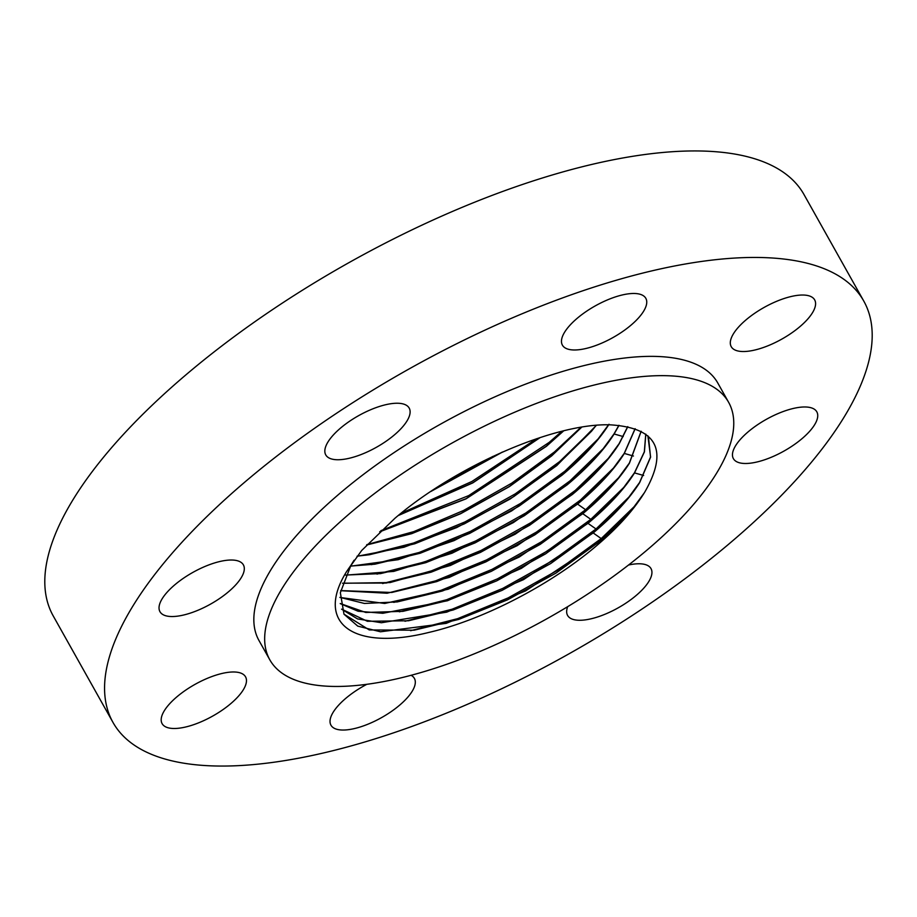 <?xml version="1.0" encoding="UTF-8"?>
<svg xmlns="http://www.w3.org/2000/svg" width="917" height="917" viewBox="0 0 917 917"><rect width="100%" height="100%" fill="white"/><g stroke="black" fill="none" stroke-linecap="round" stroke-linejoin="round"><path stroke-width="1.38" d="M732.179 410.988A263.064 99.827 150.7 0 0 728.625 402.311A263.064 99.827 150.7 0 0 461.125 438.085A263.064 99.827 150.7 0 0 266.251 651.116A263.064 99.827 150.7 0 0 269.804 659.793A263.064 99.827 150.7 0 0 537.305 624.019A263.064 99.827 150.7 0 0 732.179 410.988M644.273 492.887L644.697 492.223C668.676 450.407 657.34 427.952 610.699 424.858C555.817 422.622 456.975 465.263 394.895 518.311L361.665 550.509L346.431 571.83C314.669 623.273 353.286 651.311 428.801 632.443C483.993 619.754 553.581 583.327 599.397 543.288C615.96 528.937 629.062 514.907 638.702 501.209A175.926 66.758 150.7 0 0 644.273 492.887L632.558 508.797L598.32 542.451L556.034 573.068L507.502 599.844L458.764 619.399L414.129 630.197L369.276 629.945L343.955 614.138M609.06 339.668A47.833 18.145 150.7 0 0 645.82 298.323A47.833 18.145 150.7 0 0 599.156 303.791A47.833 18.145 150.7 0 0 562.396 345.136A47.833 18.145 150.7 0 0 609.06 339.668M107.163 708.211A430.474 163.341 150.7 0 0 112.986 722.424A430.474 163.341 150.7 0 0 550.704 663.885A430.474 163.341 150.7 0 0 869.603 315.299A430.474 163.341 150.7 0 0 863.791 301.097A430.474 163.341 150.7 0 0 426.061 359.624A430.474 163.341 150.7 0 0 107.163 708.211M863.791 301.097L804.014 194.576A430.474 163.341 150.7 0 0 366.296 253.115A430.474 163.341 150.7 0 0 47.397 601.701A430.474 163.341 150.7 0 0 53.209 615.903L112.986 722.424M728.625 402.311L717.793 383.019A263.064 99.827 150.7 0 0 450.304 418.794A263.064 99.827 150.7 0 0 255.419 631.813A263.064 99.827 150.7 0 0 258.972 640.502L269.804 659.793M400.924 428.743A47.833 18.145 150.7 0 0 409.188 408.088A47.833 18.145 150.7 0 0 377.174 407.217A47.833 18.145 150.7 0 0 334.017 434.245A47.833 18.145 150.7 0 0 325.764 454.901A47.833 18.145 150.7 0 0 357.768 455.772A47.833 18.145 150.7 0 0 400.924 428.743M244.025 566.454A47.833 18.145 150.7 0 0 243.383 564.872A47.833 18.145 150.7 0 0 194.748 571.371A47.833 18.145 150.7 0 0 159.317 610.103A47.833 18.145 150.7 0 0 159.959 611.685A47.833 18.145 150.7 0 0 208.595 605.186A47.833 18.145 150.7 0 0 244.025 566.454M230.27 672.115A47.833 18.145 150.7 0 0 181.325 693.286A47.833 18.145 150.7 0 0 162.114 723.639A47.833 18.145 150.7 0 0 177.371 728.362A47.833 18.145 150.7 0 0 226.327 707.19A47.833 18.145 150.7 0 0 245.538 676.826A47.833 18.145 150.7 0 0 230.27 672.115M366.823 684.311A47.833 18.145 150.7 0 0 330.957 725.187A47.833 18.145 150.7 0 0 377.621 719.73A47.833 18.145 150.7 0 0 414.381 678.374A47.833 18.145 150.7 0 0 411.103 675.302M567.692 606.664A47.833 18.145 150.7 0 0 567.589 615.422A47.833 18.145 150.7 0 0 599.592 616.304A47.833 18.145 150.7 0 0 642.748 589.264A47.833 18.145 150.7 0 0 651.013 568.609A47.833 18.145 150.7 0 0 628.569 565.01M732.74 457.067A47.833 18.145 150.7 0 0 733.394 458.638A47.833 18.145 150.7 0 0 782.029 452.138A47.833 18.145 150.7 0 0 817.46 413.407A47.833 18.145 150.7 0 0 816.818 411.825A47.833 18.145 150.7 0 0 768.171 418.335A47.833 18.145 150.7 0 0 732.74 457.067M746.495 351.394A47.833 18.145 150.7 0 0 795.452 330.223A47.833 18.145 150.7 0 0 814.663 299.87A47.833 18.145 150.7 0 0 799.395 295.159A47.833 18.145 150.7 0 0 750.45 316.331A47.833 18.145 150.7 0 0 731.239 346.683A47.833 18.145 150.7 0 0 746.495 351.394M439.69 485.701L492.773 456.471M431.46 491.065L501.851 452.322M502.631 451.978L430.761 491.535M400.958 513.348L471.911 481.471L536.663 438.704M398.528 515.32L472.713 482.789L539.804 437.661M540.182 437.547L472.782 482.915L398.219 515.572M380.922 530.668L468.725 495.593L549.191 442.372L561.834 431.311M563.68 430.852L546.36 446.361L465.928 498.917L379.684 531.826M563.405 430.921L546.291 446.224L466.008 498.71L379.89 531.631M366.995 544.595L413.819 531.608L463.475 510.517L511.709 483.179L554.395 451.989L580.897 427.322M581.699 427.184L551.564 455.978L509.244 486.709L460.632 513.726L411.676 533.671L366.605 545.019M581.481 427.219L551.495 455.852L509.233 486.537L460.701 513.531L411.79 533.476L366.754 544.858M365.814 555.243L413.613 543.024L464.999 521.911L515.205 493.896L559.599 461.618L593.735 428.514M596.188 425.373L591.476 431.277L556.688 465.469L513.692 496.624L464.3 523.882L414.736 543.781L369.356 554.751L357.137 556.149M596.371 425.362L556.768 465.595L510.161 499.008L456.689 527.573L403.95 547.231L357.034 556.298M371.408 564.666L419.115 552.481L470.398 531.402L520.501 503.444L564.803 471.235L598.87 438.2M608.498 424.835L596.612 440.962L561.892 475.098L518.988 506.173L469.699 533.373L420.238 553.226L374.95 564.184L350.477 566.087M609.014 424.262C598.652 440.664 582.971 457.652 561.972 475.224L511.583 510.941L453.972 540.652L398.196 559.691L350.397 566.213M377.002 574.099L424.617 561.938L475.797 540.904L525.796 513.004L570.007 480.863L604.005 447.897M618.895 425.328L614.046 433.856L601.747 450.66L567.096 484.715L524.283 515.732L475.109 542.875L425.752 562.683L380.544 573.606L345.824 575.039M619.032 425.339L614.126 433.993C603.776 450.362 588.129 467.315 567.164 484.841L513.314 522.633L452.001 553.226L393.737 571.406L345.778 575.154M382.607 583.533L430.119 571.394L481.184 550.395L531.081 522.552L575.211 490.48L609.14 457.583M627.698 426.657L619.158 443.587L606.882 460.345L572.3 494.332L529.579 525.281L480.508 552.366L431.254 572.139L386.149 583.04L342.626 583.178M627.813 426.68L619.227 443.713C608.899 460.059 593.288 476.978 572.368 494.469L515.194 534.21L450.407 565.48L390.08 582.57L342.591 583.281M388.2 592.967L435.621 580.851L486.583 559.897L536.376 532.112L580.404 500.097L614.275 467.269M635.08 428.686L624.259 453.319L612.017 470.043L577.504 503.96L534.863 534.84L485.872 561.88L436.733 581.596L391.742 592.474L340.7 590.594M635.172 428.709L624.328 453.445C614.023 469.756 598.446 486.629 577.572 504.086L517.188 545.661L449.204 577.446L387.123 593.23L340.677 590.697M393.794 602.389L441.111 590.296L491.982 569.4L541.672 541.672L585.608 509.726L619.411 476.966M641.121 431.265L629.371 463.051L617.152 479.729L582.708 513.577L540.159 544.4L491.294 571.36L442.258 591.041L397.336 601.907L364.404 603.455L339.932 597.368M641.189 431.299L629.44 463.177C619.158 479.442 603.604 496.292 582.776 513.715L519.217 557.066L448.161 589.218L384.704 603.466L339.932 597.46M399.388 611.822L446.613 599.752L497.381 578.891L546.968 551.22L590.812 519.343L624.546 486.652M645.751 434.108L644.33 451.829L634.472 472.782L622.288 489.414L587.912 523.206L545.455 553.948L496.67 580.874L447.737 600.509L402.93 611.341L365.768 612.453L340.241 603.535M645.809 434.142L644.422 451.898L634.541 472.908C624.282 489.139 608.762 505.955 587.98 523.332L521.337 568.38L447.393 600.773L382.825 613.29L358.031 611.226L340.253 603.615M404.993 621.256L452.115 609.209L502.768 588.393L552.263 560.78L596.016 528.971L629.658 496.361M648.468 436.87L650.531 457.021L639.573 482.514L627.423 499.112L593.116 532.823L550.75 563.508L502.092 590.353L453.262 609.954L408.535 620.763L367.396 621.279L341.594 609.129M647.872 435.781L650.611 457.113L639.642 482.64C629.406 498.837 613.92 515.606 593.184 532.949L523.481 579.659L446.739 612.143L381.415 622.735L357.527 618.918L341.617 609.197M410.587 630.69L457.617 618.666L508.167 597.884L557.547 570.328L601.22 538.588L634.805 506.035M638.702 501.209C628.649 514.746 615.204 528.536 598.388 542.577L525.624 590.892L446.212 623.354L380.475 631.779L357.756 626.116L343.99 614.207L340.356 592.68L350.97 565.227L354.088 560.218M551.495 455.852L554.395 451.989M567.096 484.715L570.007 480.863M623.228 436.561L614.126 433.993M577.504 503.96L580.404 500.097M582.708 513.577L585.608 509.726L577.572 504.086M633.429 456.024L624.328 453.445M587.912 523.206L590.812 519.343L582.776 513.715M593.116 532.823L596.016 528.971L587.98 523.332M643.642 475.487L634.541 472.908M598.32 542.451L601.22 538.588L593.184 532.949M346.431 571.83L350.97 565.227M599.397 543.288L598.388 542.577"/></g></svg>
